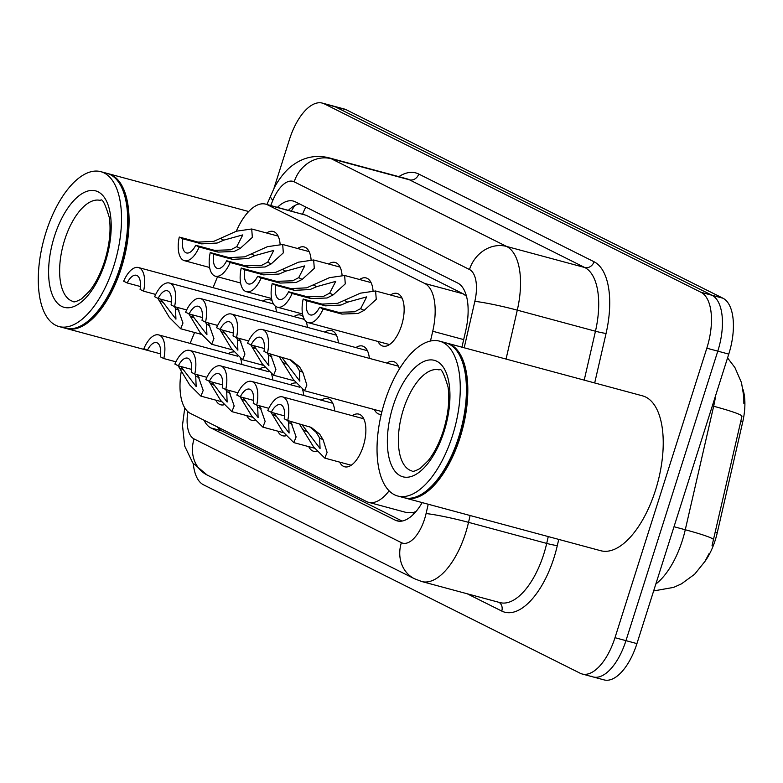 <?xml version="1.0" encoding="UTF-8"?>
<svg xmlns="http://www.w3.org/2000/svg" width="783" height="783" viewBox="0 0 783 783"><rect width="100%" height="100%" fill="white"/><g stroke="black" fill="none" stroke-linecap="round" stroke-linejoin="round"><path stroke-width="1.17" d="M266.611 233.001A27.268 12.675 105.1 0 1 273.208 231.455A27.268 12.675 105.1 0 1 280.118 244.159M297.589 248.505A27.268 12.675 105.1 0 1 304.176 246.958A27.268 12.675 105.1 0 1 311.096 259.653M328.557 263.998A27.268 12.675 105.1 0 1 335.153 262.452A27.268 12.675 105.1 0 1 342.073 275.156M359.534 279.492A27.268 12.675 105.1 0 1 366.131 277.945A27.268 12.675 105.1 0 1 373.041 290.65M390.511 294.985A27.268 12.675 105.1 0 1 397.108 293.449A27.268 12.675 105.1 0 1 401.522 325.542A27.268 12.675 105.1 0 1 382.916 346.106A27.268 12.675 105.1 0 1 377.983 341.457M262.961 301.093A27.268 12.675 105.1 0 1 269.548 299.546A27.268 12.675 105.1 0 1 272.19 301.024M275.244 306.075A27.268 12.675 105.1 0 1 276.428 311.869M293.928 316.586A27.268 12.675 105.1 0 1 300.525 315.04A27.268 12.675 105.1 0 1 303.168 316.518M306.222 321.578A27.268 12.675 105.1 0 1 307.406 327.372M324.906 332.08A27.268 12.675 105.1 0 1 331.503 330.543A27.268 12.675 105.1 0 1 338.383 342.866M355.883 347.583A27.268 12.675 105.1 0 1 362.48 346.037A27.268 12.675 105.1 0 1 369.361 358.36M386.861 363.077A27.268 12.675 105.1 0 1 393.448 361.531A27.268 12.675 105.1 0 1 399.418 368.92M228.333 353.681A27.268 12.675 105.1 0 1 233.98 351.959M240.645 358.741A27.268 12.675 105.1 0 1 241.8 364.467M259.3 369.175A27.268 12.675 105.1 0 1 264.957 367.462M271.623 374.245A27.268 12.675 105.1 0 1 272.778 379.961M290.278 384.678A27.268 12.675 105.1 0 1 295.935 382.956M302.59 389.738A27.268 12.675 105.1 0 1 303.755 395.454M321.255 400.172A27.268 12.675 105.1 0 1 327.852 398.625A27.268 12.675 105.1 0 1 334.733 410.948M352.233 415.665A27.268 12.675 105.1 0 1 358.82 414.119A27.268 12.675 105.1 0 1 363.243 446.212A27.268 12.675 105.1 0 1 344.628 466.785A27.268 12.675 105.1 0 1 339.705 462.136M704.876 561.519A43.31 20.133 -74.9 0 0 717.238 532.861L742.715 422.017A43.31 20.133 -74.9 0 0 743.028 389.562M416.106 511.387A48.125 22.374 105.1 0 1 413.248 512.513L413.61 512.689A16.042 7.458 -74.9 0 0 414.667 513.031M466.384 295.915A48.125 42.419 116.6 0 0 466.306 296.131L463.193 293.831L306.173 215.276L265.711 204.148A48.125 22.374 -74.9 0 0 236.29 231.249M181.255 371.534A48.125 22.374 -74.9 0 0 190.465 413.444L366.591 501.56A48.125 22.374 -74.9 0 0 368.568 502.314L407.043 512.689L413.248 512.513M217.527 276.761L213.054 287.645M194.576 332.501L190.103 343.375M430.484 341.026L432.735 331.248A48.125 22.374 -74.9 0 0 424.699 283.456L267.688 204.911A48.125 22.374 -74.9 0 0 265.711 204.148M368.568 502.314A48.125 22.374 -74.9 0 0 389.112 490.814M381.262 414.383A27.268 12.675 105.1 0 1 379.256 414.197A27.268 12.675 105.1 0 1 374.333 409.548M316.929 451.282A27.268 12.675 105.1 0 1 313.65 451.292A27.268 12.675 105.1 0 1 308.727 446.633M285.952 435.779A27.268 12.675 105.1 0 1 282.683 435.788A27.268 12.675 105.1 0 1 277.759 431.139M254.974 420.285A27.268 12.675 105.1 0 1 251.705 420.295A27.268 12.675 105.1 0 1 246.782 415.646M223.997 404.791A27.268 12.675 105.1 0 1 220.728 404.801A27.268 12.675 105.1 0 1 215.805 400.152M274.011 188.194L289.485 139.394A48.125 22.374 105.1 0 1 322.332 103.102L333.304 106.057A48.125 22.374 105.1 0 1 335.281 106.811L711.972 295.26A48.125 22.374 105.1 0 1 717.796 351.146L625.96 640.651A48.125 22.374 105.1 0 1 593.113 676.943L604.075 679.898A48.125 22.374 105.1 0 0 636.931 643.606L728.767 354.102A48.125 22.374 105.1 0 0 722.944 298.215L346.252 109.767A48.125 22.374 105.1 0 0 344.275 109.013L333.304 106.057A48.125 22.374 105.1 0 1 335.281 106.811L711.972 295.26A48.125 22.374 105.1 0 1 717.796 351.146L625.96 640.651A48.125 22.374 105.1 0 1 593.113 676.943A48.125 22.374 105.1 0 1 591.136 676.189M712.011 545.839L742 416.076A56.141 3.984 -167.1 0 0 713.656 406.25A64.167 29.823 -74.9 0 0 715.691 395.298M204.089 420.265A48.125 22.374 -74.9 0 0 210.911 427.939L395.19 520.137A48.125 22.374 -74.9 0 0 397.167 520.891A48.125 22.374 -74.9 0 0 422.184 502.598M402.09 521.057L221.883 430.904A48.125 22.374 105.1 0 1 217.204 426.823M322.332 103.102A48.125 22.374 105.1 0 1 324.309 103.855L701 292.304A48.125 22.374 105.1 0 1 706.824 348.19L614.988 637.695A48.125 22.374 105.1 0 1 582.141 673.987A48.125 22.374 105.1 0 1 580.164 673.233L203.472 484.785A48.125 22.374 105.1 0 1 193.293 463.614M461.941 347.172L465.699 330.817A48.125 22.374 -74.9 0 0 457.663 283.025L295.377 201.838A48.125 22.374 -74.9 0 0 293.4 201.084A48.125 22.374 -74.9 0 0 277.476 207.319M288.447 210.275A48.125 22.374 105.1 0 1 299.449 203.874M302.786 425.698L320.061 448.532L319.621 438.02L316.332 432.48L309.706 426.735M287.713 420.54L284.219 418.788A16.042 7.458 -74.9 0 0 280.48 404.635A16.042 7.458 -74.9 0 0 271.29 412.318L267.796 410.576A24.058 11.187 -74.9 0 1 282.565 396.893A24.058 11.187 -74.9 0 1 287.713 420.54L311.252 427.41L319.718 434.174L323.105 439.772L327.098 452.417L324.808 458.114L313.543 446.878L299.4 424.004M271.29 412.318L284.562 415.9M253.633 345.636L268.863 365.661L268.412 355.149L267.512 353.172L263.988 351.41A16.042 7.458 -74.9 0 0 260.25 337.258A16.042 7.458 -74.9 0 0 251.069 344.951L264.331 348.523M282.555 358.32L299.84 381.155L299.39 370.653L296.111 365.103L289.475 359.368M251.069 344.951L247.565 343.199A24.058 11.187 -74.9 0 1 262.334 329.516A24.058 11.187 -74.9 0 1 267.483 353.162L291.022 360.033L299.498 366.796L302.874 372.395L306.867 385.05L304.577 390.746L293.322 379.501L279.169 356.627M319.601 307.249L338.403 312.319L354.621 311.8L360.66 308.639L366.698 296.874L347.672 302.14L341.065 305.018L325.483 305.85L306.672 300.789A16.042 7.458 -74.9 0 0 310.411 314.932A16.042 7.458 -74.9 0 0 319.601 307.249L323.095 309.001L341.897 314.071L358.007 313.494L364.144 310.381L376.251 299.351L375.605 290.973L402.031 298.098M323.095 309.001A24.058 11.187 -74.9 0 1 308.326 322.684A24.058 11.187 -74.9 0 1 303.178 299.037L321.989 304.107L337.679 303.324L360.356 293.175L375.605 290.973M303.178 299.037L306.672 300.789M273.854 413.013L289.093 433.038L288.643 422.526L287.743 420.54M268.843 408.305L256.736 405.036A24.058 11.187 -74.9 0 0 251.588 381.399A24.058 11.187 -74.9 0 0 236.818 395.072L240.312 396.824L253.584 400.397M290.62 421.323L296.121 436.924L293.831 442.62L282.575 431.384L270.987 412.171M256.736 405.036L253.242 403.294A16.042 7.458 -74.9 0 0 249.503 389.141A16.042 7.458 -74.9 0 0 240.312 396.824M242.877 397.519L258.116 417.545L257.666 407.033L256.765 405.046M237.866 392.802L225.758 389.543A24.058 11.187 -74.9 0 0 220.61 365.896A24.058 11.187 -74.9 0 0 205.841 379.579L209.335 381.331L222.607 384.903M259.643 405.819L265.143 421.43L262.853 427.126L251.597 415.881L240.009 396.668M225.758 389.543L222.264 387.791A16.042 7.458 -74.9 0 0 218.526 373.648A16.042 7.458 -74.9 0 0 209.335 381.331M211.909 382.016L227.139 402.041L226.688 391.539L225.788 389.552M206.888 377.308L194.781 374.049A24.058 11.187 -74.9 0 0 189.643 350.402A24.058 11.187 -74.9 0 0 174.873 364.085L178.367 365.827L191.629 369.41M228.675 390.326L234.176 405.937L231.876 411.633L220.62 400.387L209.032 381.174M194.781 374.049L191.287 372.297A16.042 7.458 -74.9 0 0 187.548 358.144A16.042 7.458 -74.9 0 0 178.367 365.827M180.932 366.522L196.161 386.548L195.721 376.036L194.81 374.049M175.921 361.815L163.813 358.545A24.058 11.187 -74.9 0 0 158.665 334.909A24.058 11.187 -74.9 0 0 143.896 348.582L147.39 350.334L160.662 353.906L66.575 328.576A80.209 37.281 105.1 0 1 65.889 328.38M197.698 374.832L203.198 390.433L200.908 396.129L189.643 384.893L178.064 365.681M163.813 358.545L160.319 356.803A16.042 7.458 -74.9 0 0 156.58 342.651A16.042 7.458 -74.9 0 0 147.39 350.334M222.656 330.142L237.885 350.167L237.445 339.656L236.535 337.669L233.011 335.917A16.042 7.458 -74.9 0 0 229.272 321.764A16.042 7.458 -74.9 0 0 220.092 329.447L233.354 333.029M270.399 353.945L275.9 369.547L273.6 375.243L262.344 364.007L250.756 344.794M248.612 340.928L236.505 337.669A24.058 11.187 -74.9 0 0 231.367 314.022A24.058 11.187 -74.9 0 0 216.597 327.705L220.092 329.447M189.114 313.954L185.62 312.202A24.058 11.187 -74.9 0 1 200.389 298.529A24.058 11.187 -74.9 0 1 205.537 322.165L202.043 320.423A16.042 7.458 -74.9 0 0 198.305 306.27A16.042 7.458 -74.9 0 0 189.114 313.954L202.386 317.526M239.422 338.452L244.922 354.053L242.632 359.749L231.367 348.504L219.788 329.3M205.537 322.165L217.645 325.434M158.137 298.46L154.643 296.708A24.058 11.187 -74.9 0 1 169.412 283.025A24.058 11.187 -74.9 0 1 174.56 306.672L171.066 304.92A16.042 7.458 -74.9 0 0 167.327 290.767A16.042 7.458 -74.9 0 0 158.137 298.46L171.408 302.032M208.444 322.948L213.945 338.559L211.655 344.256L200.399 333.01L188.811 313.797M174.56 306.672L186.667 309.931M191.678 314.649L206.918 334.664L206.467 324.162L205.567 322.175M107.633 173.523A80.209 37.281 105.1 0 1 108.318 173.699A80.209 37.281 105.1 0 1 121.326 268.089A80.209 37.281 105.1 0 1 66.575 328.576M122.902 190.347A79.406 36.909 105.1 0 1 123.058 190.739A79.406 36.909 105.1 0 1 120.298 267.727A79.406 36.909 105.1 0 1 87.882 321.245A79.406 36.909 105.1 0 1 87.549 321.51M100.772 171.663L106.948 173.327A80.209 37.281 105.1 0 1 122.735 189.946A80.209 37.281 105.1 0 1 119.946 267.717A80.209 37.281 105.1 0 1 87.207 321.774A80.209 37.281 105.1 0 1 65.204 328.214L59.028 326.55A80.209 37.281 105.1 0 1 46.031 232.159A80.209 37.281 105.1 0 1 100.772 171.663A80.209 37.281 105.1 0 1 113.78 266.054A80.209 37.281 105.1 0 1 59.028 326.55M446.379 342.993A80.209 37.281 105.1 0 1 447.064 343.169A80.209 37.281 105.1 0 1 460.071 437.56A80.209 37.281 105.1 0 1 405.32 498.057A80.209 37.281 105.1 0 1 404.635 497.851M447.064 343.169L642.481 395.836A80.209 37.281 105.1 0 1 655.488 490.227A80.209 37.281 105.1 0 1 600.737 550.723L405.32 498.057M461.647 359.828A79.406 36.909 105.1 0 1 461.804 360.219A79.406 36.909 105.1 0 1 459.044 437.208A79.406 36.909 105.1 0 1 426.627 490.726A79.406 36.909 105.1 0 1 426.295 490.98M439.527 341.134L445.693 342.797A80.209 37.281 105.1 0 1 461.49 359.426A80.209 37.281 105.1 0 1 458.691 437.188A80.209 37.281 105.1 0 1 425.952 491.244A80.209 37.281 105.1 0 1 403.95 497.685L397.774 496.021A80.209 37.281 105.1 0 1 384.776 401.63A80.209 37.281 105.1 0 1 439.527 341.134A80.209 37.281 105.1 0 1 452.525 435.524A80.209 37.281 105.1 0 1 397.774 496.021M127.169 282.957L123.675 281.214A24.058 11.187 -74.9 0 1 138.434 267.532A24.058 11.187 -74.9 0 1 143.583 291.178L140.088 289.426A16.042 7.458 -74.9 0 0 136.35 275.273A16.042 7.458 -74.9 0 0 127.169 282.957L140.431 286.539M177.467 307.455L182.968 323.056L180.677 328.752L169.422 317.516L157.833 298.303M143.583 291.178L155.69 294.437M160.701 299.145L175.94 319.17L175.49 308.659L174.589 306.682M288.624 291.756L307.435 296.826L323.643 296.307L329.682 293.136L335.721 281.381L316.704 286.647L310.088 289.524L294.506 290.356L275.694 285.286A16.042 7.458 -74.9 0 0 279.433 299.439A16.042 7.458 -74.9 0 0 288.624 291.756L292.118 293.508L310.929 298.568L327.03 298L333.166 294.888L345.274 283.857L344.637 275.479L371.054 282.594M292.118 293.508A24.058 11.187 -74.9 0 1 277.348 307.181A24.058 11.187 -74.9 0 1 272.2 283.544L291.012 288.614L306.701 287.831L329.389 277.681L344.637 275.479M272.2 283.544L275.694 285.286M257.646 276.262L276.458 281.332L292.666 280.803L298.714 277.642L304.744 265.887L285.726 271.143L279.12 274.03L263.528 274.862L244.717 269.792A16.042 7.458 -74.9 0 0 248.456 283.945A16.042 7.458 -74.9 0 0 257.646 276.262L261.14 278.004L279.952 283.074L296.052 282.497L302.199 279.384L314.296 268.363L313.66 259.976L340.076 267.101M261.14 278.004A24.058 11.187 -74.9 0 1 246.371 291.687A24.058 11.187 -74.9 0 1 241.223 268.04L260.034 273.11L275.733 272.337L298.411 262.188L313.66 259.976M241.223 268.04L244.717 269.792M226.669 260.759L245.48 265.829L261.688 265.31L267.737 262.148L273.766 250.384L254.749 255.649L248.142 258.527L232.551 259.369L213.749 254.299A16.042 7.458 -74.9 0 0 217.488 268.442A16.042 7.458 -74.9 0 0 226.669 260.759L230.163 262.511L248.974 267.58L265.075 267.003L271.221 263.891L283.319 252.86L282.683 244.482L309.109 251.607M230.163 262.511A24.058 11.187 -74.9 0 1 215.394 276.193A24.058 11.187 -74.9 0 1 210.255 252.547L229.057 257.617L244.756 256.834L267.434 246.684L282.683 244.482M210.255 252.547L213.749 254.299M195.701 245.265L214.503 250.335L230.721 249.816L236.76 246.655L242.799 234.89L223.772 240.156L217.165 243.033L201.583 243.865L182.772 238.795A16.042 7.458 -74.9 0 0 186.511 252.948A16.042 7.458 -74.9 0 0 195.701 245.265L199.195 247.017L217.997 252.087L234.107 251.509L240.244 248.397L252.351 237.366L251.705 228.988L278.131 236.104M199.195 247.017A24.058 11.187 -74.9 0 1 184.426 260.69A24.058 11.187 -74.9 0 1 179.278 237.053L198.089 242.123L213.779 241.34L236.456 231.191L251.705 228.988M179.278 237.053L182.772 238.795M219.896 428.174A48.125 42.419 116.6 0 0 219.788 429.544M717.238 532.861L715.251 532.332M742.715 422.017L740.728 421.489M305.84 207.074A48.125 42.419 116.6 0 0 302.63 214.102M413.61 512.689A48.125 42.419 116.6 0 0 413.003 514.734M306.173 215.276L267.688 204.911M463.193 293.831L424.699 283.456M463.683 339.587L432.735 331.248M655.831 584.03A64.167 29.823 -74.9 0 0 682.326 540.544A64.167 29.823 -74.9 0 0 685.272 529.758L713.656 406.25L712.334 405.888M713.636 539.624A56.141 3.984 -167.1 0 0 685.272 529.758L674.006 526.724M636.931 643.606L614.988 637.695M346.252 109.767L324.309 103.855M722.944 298.215L701 292.304M728.767 354.102L706.824 348.19M221.883 430.904L210.911 427.939M187.842 411.643A32.083 14.916 -74.9 0 0 194.076 438.94L401.395 542.658A32.083 14.916 -74.9 0 0 424.611 518.963A32.083 14.916 -74.9 0 0 426.079 513.57L428.223 504.223M184.759 407.845L182.488 425.335L184.729 446.144L192.784 462.959L207.152 475.027A32.083 28.276 -63.4 0 1 194.076 438.94M470.103 515.517L468.528 522.339A64.167 29.823 105.1 0 1 465.582 533.135A64.167 29.823 105.1 0 1 421.783 581.534L499.955 602.597A64.167 29.823 -74.9 0 0 543.754 554.198A64.167 29.823 -74.9 0 0 546.7 543.412L548.266 536.58M558.739 539.399L557.31 545.604A8.016 0.568 12.9 0 1 546.7 543.412L468.528 522.339A32.083 2.28 -167.1 0 0 426.079 513.57M557.31 545.604A72.183 33.552 105.1 0 1 501.756 611.063L467.197 593.768M398.831 176.645A72.183 33.552 105.1 0 1 418.719 174.032L594.023 261.737A72.183 33.552 105.1 0 1 606.071 333.421L594.688 382.956M328.645 157.735A64.167 29.823 105.1 0 1 331.287 158.743L409.45 179.806A64.167 29.823 -74.9 0 0 406.817 178.798L328.645 157.735C316.244 154.78 304.714 156.962 294.065 164.293C287.038 168.942 280.539 176.547 274.588 187.088L266.925 204.48M464.182 347.779L474.841 301.377A32.083 14.916 -74.9 0 0 469.487 269.518L294.193 181.822A32.083 28.276 -63.4 0 1 331.287 158.743L506.581 246.439A64.167 29.823 105.1 0 1 517.289 310.156L595.462 331.229A64.167 29.823 -74.9 0 0 584.744 267.512L409.45 179.806A8.016 7.067 116.6 0 0 418.719 174.032M474.841 301.377A32.083 2.28 -167.1 0 1 517.289 310.156L506.053 359.064M584.216 380.137L595.462 331.229A8.016 0.568 12.9 0 0 606.071 333.421M469.487 269.518A32.083 28.276 -63.4 0 1 506.581 246.439L584.744 267.512A8.016 7.067 116.6 0 0 594.023 261.737M294.193 181.822A32.083 14.916 -74.9 0 0 272.856 200.331L270.722 205.508M501.756 611.063A8.016 7.067 116.6 0 0 499.045 602.352M272.856 200.331A32.083 7.546 -157.6 0 1 270.615 195.505M207.152 475.027L414.461 578.745A32.083 28.276 -63.4 0 1 401.395 542.658M289.191 210.48L289.779 209.041M399.252 521.233L395.19 520.137M323.105 439.772L319.621 438.02M306.633 431.531L303.148 429.789M299.39 370.653L302.874 372.395M282.917 362.412L286.402 364.154M344.187 300.398L347.672 302.14M360.66 308.639L364.144 310.381M338.403 312.319L341.897 314.071M321.989 304.107L325.483 305.85M292.128 424.269L288.643 422.526M275.655 416.027L272.171 414.285M261.15 408.775L257.666 407.033M244.678 400.534L241.193 398.792M230.173 393.281L226.688 391.539M213.71 385.04L210.226 383.298M199.205 377.778L195.721 376.036M182.733 369.547L179.248 367.795M268.412 355.149L271.897 356.891M251.95 346.918L255.434 348.66M237.445 339.656L240.929 341.398M220.972 331.415L224.457 333.157M206.467 324.162L209.952 325.904M189.995 315.921L193.479 317.663M73.152 301.455A52.304 24.312 105.1 0 1 64.666 239.901A52.304 24.312 105.1 0 1 100.371 200.448C102.181 197.991 105.157 203.697 109.307 217.557C111.108 230.349 109.542 244.922 104.589 261.277C100.567 273.6 95.526 283.563 89.468 291.159L81.549 298.871C76.499 301.631 73.7 302.492 73.152 301.455M105.382 261.855A60.32 28.041 105.1 0 1 61.73 306.407A60.32 28.041 105.1 0 1 54.428 236.358A60.32 28.041 105.1 0 1 98.081 191.806A60.32 28.041 105.1 0 1 105.382 261.855M411.897 470.926A52.304 24.312 105.1 0 1 403.421 409.372A52.304 24.312 105.1 0 1 439.116 369.928C440.927 367.472 443.902 373.168 448.052 387.037C449.853 399.819 448.287 414.393 443.344 430.748C439.322 443.07 434.281 453.034 428.223 460.629L420.295 468.342C415.244 471.102 412.445 471.963 411.897 470.926M444.127 431.325A60.32 28.041 105.1 0 1 400.475 475.878A60.32 28.041 105.1 0 1 393.174 405.829A60.32 28.041 105.1 0 1 436.826 361.276A60.32 28.041 105.1 0 1 444.127 431.325M175.49 308.659L178.974 310.411M159.018 300.427L162.502 302.169M313.22 284.904L316.704 286.647M329.682 293.136L333.166 294.888M307.435 296.826L310.929 298.568M291.012 288.614L294.506 290.356M282.242 269.401L285.726 271.143M298.714 277.642L302.199 279.384M276.458 281.332L279.952 283.074M260.034 273.11L263.528 274.862M251.265 253.907L254.749 255.649M267.737 262.148L271.221 263.891M245.48 265.829L248.974 267.58M229.057 257.617L232.551 259.369M220.287 238.414L223.772 240.156M236.76 246.655L240.244 248.397M214.503 250.335L217.997 252.087M198.089 242.123L201.583 243.865M294.643 205.616L291.354 211.067M709.134 553.493L704.925 561.44L694.638 574.233L681.425 583.883L673.625 587.387L653.639 590.94M743.85 403.372L743.811 396.678L741.491 382.672L734.924 367.579L727.564 357.9M582.141 673.987L593.113 676.943M414.461 578.745L421.783 581.534M282.565 396.893L363.752 418.778M324.808 458.114L351.224 465.239M304.577 390.746L381.947 411.594M262.334 329.516L398.381 366.18M308.326 322.684L389.503 344.559M251.588 381.399L332.775 403.274M293.831 442.62L314.512 448.199M220.61 365.896L299.664 387.203M262.853 427.126L283.534 432.696M189.643 350.402L268.686 371.71M231.876 411.633L252.566 417.202M158.665 334.909L237.709 356.216M200.908 396.129L221.589 401.708M273.6 375.243L294.291 380.822M231.367 314.022L367.403 350.686M242.632 359.749L263.313 365.328M200.389 298.529L336.426 335.193M211.655 344.256L232.336 349.825M169.412 283.025L304.43 319.415M87.882 321.245L87.207 321.774M123.058 190.739L122.735 189.946M108.318 173.699L248.671 211.518M426.627 490.726L425.952 491.244M461.804 360.219L461.49 359.426M180.677 328.752L201.358 334.331M138.434 267.532L273.453 303.921M277.348 307.181L302.551 313.973M246.371 291.687L271.574 298.48M215.394 276.193L240.596 282.986M184.426 260.69L209.619 267.483"/></g></svg>

